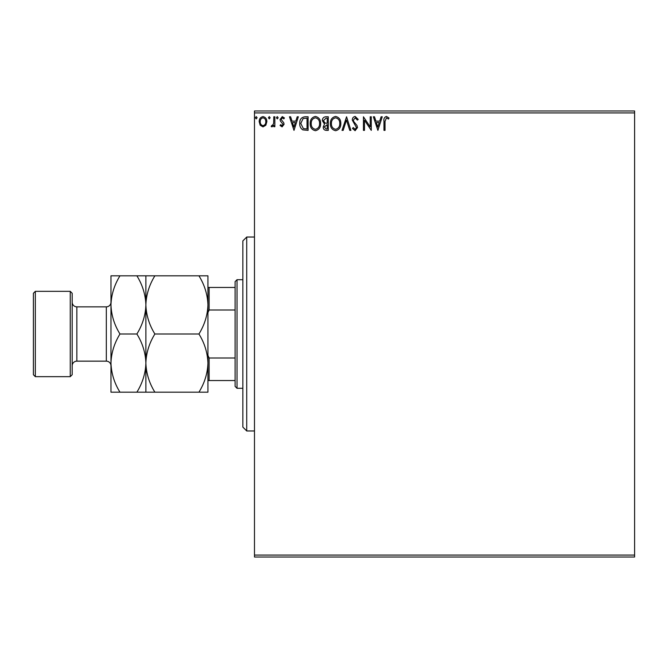 <?xml version="1.0" encoding="UTF-8"?>
<svg xmlns="http://www.w3.org/2000/svg" width="668" height="668" viewBox="0 0 668 668"><rect width="100%" height="100%" fill="white"/><g stroke="black" fill="none" stroke-linecap="round" stroke-linejoin="round"><path stroke-width="1" d="M265.831 125.242L263.008 126.887L260.203 125.25L259.184 121.726C259.159 118.912 260.436 117.209 263.008 116.616C265.597 117.209 266.874 118.912 266.841 121.726L265.831 125.242M274.849 116.791L274.849 126.711L273.805 126.711L273.805 125.25L271.993 126.887L271.191 126.544L271.692 125.492L272.16 125.667L273.646 123.53L273.805 116.791L274.849 116.791M282.088 126.887L280.067 125.475L280.685 124.624L282.021 125.667L283.032 124.332L280.41 121.017L280.067 119.488L282.272 116.616L284.426 117.96L283.825 118.879L282.389 117.835L281.119 119.43L283.741 122.753L284.075 124.281L282.088 126.887M304.934 116.791L308.09 116.791L308.09 130.369L302.804 129.876C300.6 128.348 299.581 126.194 299.74 123.405C299.581 119.488 301.318 117.284 304.934 116.791M328.28 116.791L328.28 130.369L326.36 130.369C324.297 130.268 323.254 129.141 323.237 127.003L324.506 124.114L322.36 120.649C322.377 118.403 323.446 117.117 325.566 116.791L328.28 116.791M346.558 116.791L350.909 130.369L349.773 130.369L346.467 120.073L343.168 130.369L342.033 130.369L346.558 116.791M370.222 116.791L371.274 116.791L371.274 130.369L364.486 120.24L364.486 130.369L363.442 130.369L363.442 116.791L370.222 126.895L370.222 116.791M385.019 121.334L385.019 130.369L383.975 130.369L383.975 121.2C383.557 118.737 384.384 117.151 386.455 116.441L389.026 118.011L388.492 119.054L386.471 117.835L385.019 121.334M254.483 112.917L254.483 110.972L634.6 110.972L634.6 112.917L254.483 112.917L254.483 555.083L634.6 555.083L634.6 557.029L254.483 557.029L254.483 555.083M634.6 112.917L634.6 555.083M377.888 130.369L373.362 116.791L374.498 116.791L375.892 121.142L379.7 121.142L381.102 116.791L382.238 116.791L377.888 130.369M355.167 116.441L358.215 119.413L357.372 120.098L355.242 117.835L353.347 120.14L353.689 121.467L356.988 125.484L357.522 127.546L355.092 130.719L352.47 128.415L353.288 127.58L355.109 129.325L356.478 127.605L352.303 120.115C352.32 118.086 353.272 116.858 355.167 116.441M340.814 123.522C340.889 127.396 339.169 129.792 335.653 130.719C332.063 129.876 330.301 127.504 330.368 123.588C330.301 119.706 332.038 117.326 335.578 116.441C339.119 117.301 340.864 119.656 340.814 123.522M320.623 123.522C320.698 127.396 318.978 129.792 315.471 130.719C311.873 129.876 310.111 127.504 310.177 123.588C310.111 119.706 311.847 117.326 315.388 116.441C318.928 117.301 320.673 119.656 320.623 123.522M293.995 130.369L289.469 116.791L290.605 116.791L291.999 121.142L295.815 121.142L297.21 116.791L298.346 116.791L293.995 130.369M278.155 117.752L277.287 118.879L276.418 117.752L277.287 116.616L278.155 117.752M270.148 117.752L269.279 118.879L268.411 117.752L269.279 116.616L270.148 117.752M257.096 117.752L256.228 118.879L255.36 117.752L256.228 116.616L257.096 117.752M376.334 122.536L377.796 127.095L379.257 122.536L376.334 122.536M331.411 123.588C331.361 126.695 332.764 128.607 335.612 129.325C338.442 128.573 339.828 126.636 339.77 123.522C339.82 120.44 338.434 118.537 335.612 117.835C332.748 118.537 331.345 120.457 331.411 123.588M326.151 128.974L327.236 128.974L327.236 124.624L324.281 126.978L326.151 128.974M326.71 123.229L327.236 123.229L327.236 118.186L326.042 118.186L323.412 120.649L325.049 123.071L326.71 123.229M311.221 123.588C311.171 126.695 312.574 128.607 315.421 129.325C318.26 128.573 319.646 126.636 319.58 123.522C319.63 120.44 318.244 118.537 315.421 117.835C312.557 118.537 311.154 120.457 311.221 123.588M307.046 128.974L307.046 118.186L303.13 118.528L300.784 123.413L303.356 128.598L307.046 128.974M292.45 122.536L293.912 127.095L295.365 122.536L292.45 122.536M260.228 121.718C260.186 123.822 261.113 125.141 263.017 125.667C264.92 125.141 265.847 123.822 265.797 121.718C265.847 119.622 264.92 118.328 263.017 117.835C261.113 118.319 260.178 119.614 260.228 121.718M246.726 430.969L242.851 427.086L242.851 240.914L246.726 237.031L246.726 430.969L254.483 430.969M237.031 388.3L235.094 386.363L235.094 281.637L237.031 279.7L237.031 388.3L242.851 388.3M237.031 279.7L242.851 279.7M235.094 380.543L207.94 380.543M207.94 355.326L209.109 357.99L209.109 380.543M235.094 357.99L209.109 357.99M235.094 310.01L209.109 310.01L207.94 312.674M207.94 287.457L209.109 287.457L209.109 310.01M235.094 287.457L209.109 287.457M72.186 293.277L72.186 374.723L70.249 376.668L70.249 291.331L72.186 293.277M35.337 376.668L33.4 374.723L33.4 293.277L35.337 291.331L35.337 376.668L70.249 376.668M72.186 365.805A4.651 4.651 0 0 1 76.845 361.154L106.321 361.154A4.651 4.651 0 0 1 110.972 365.805L110.972 275.817L136.882 275.817C142.509 284.877 145.507 294.571 145.883 304.909C146.225 294.688 149.223 284.994 154.884 275.817L198.939 275.817C204.567 284.877 207.564 294.571 207.94 304.909C207.598 315.129 204.6 324.823 198.939 334C204.567 343.06 207.564 352.754 207.94 363.091C207.598 373.312 204.6 383.006 198.939 392.183L207.94 392.183L207.94 275.817L198.939 275.817M72.186 302.195A4.651 4.651 0 0 0 76.845 306.846L106.321 306.846A4.651 4.651 0 0 0 110.972 302.195M35.337 291.331L70.249 291.331M145.883 392.183L145.883 363.091C145.541 373.312 142.543 383.006 136.882 392.183L154.884 392.183C149.256 383.123 146.259 373.429 145.883 363.091C146.225 352.871 149.223 343.177 154.884 334L198.939 334M154.884 392.183L198.939 392.183M154.884 334C149.256 324.94 146.259 315.246 145.883 304.909L145.883 275.817L136.882 275.817M154.884 275.817L145.883 275.817M145.883 363.091L145.883 304.909C145.541 315.129 142.543 324.823 136.882 334C142.509 343.06 145.507 352.754 145.883 363.091M110.972 363.091C111.347 373.429 114.345 383.123 119.973 392.183L110.972 392.183L110.972 363.091C111.314 352.871 114.32 343.177 119.973 334C114.345 324.94 111.347 315.246 110.972 304.909C111.314 294.688 114.32 284.994 119.973 275.817M119.973 334L136.882 334M119.973 392.183L136.882 392.183M76.845 306.846L76.845 361.154M106.321 361.154L106.321 306.846M246.726 237.031L254.483 237.031"/></g></svg>
